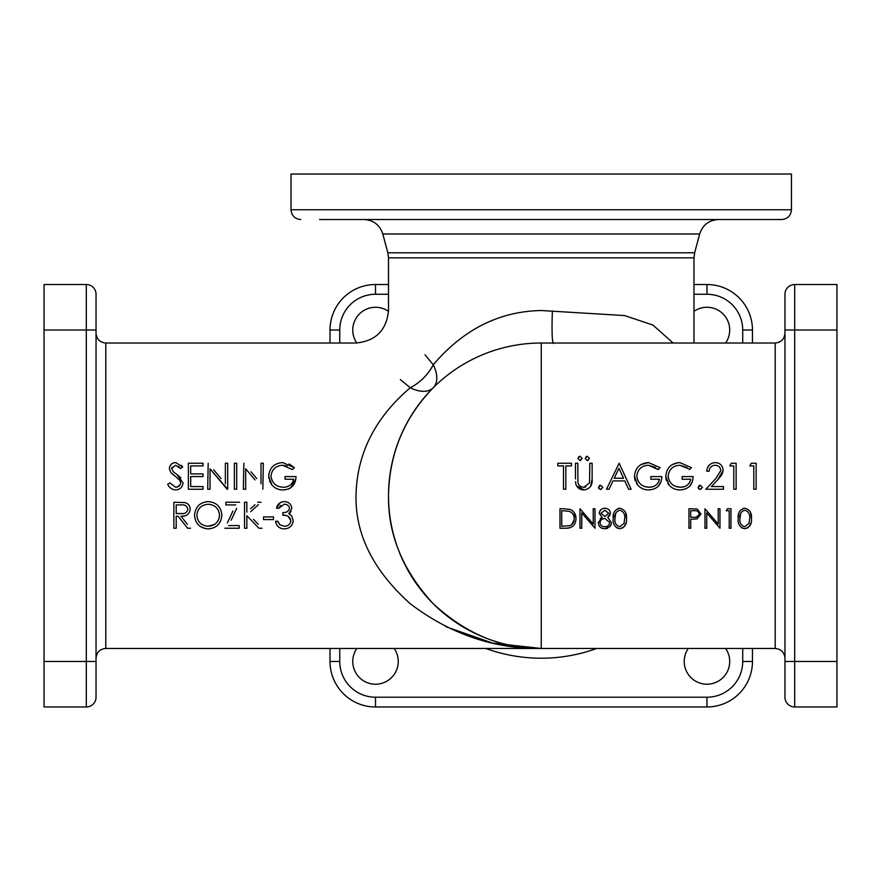 <?xml version="1.0" encoding="UTF-8"?>
<svg xmlns="http://www.w3.org/2000/svg" width="881" height="881" viewBox="0 0 881 881"><rect width="100%" height="100%" fill="white"/><g stroke="black" fill="none" stroke-linecap="round" stroke-linejoin="round"><path stroke-width="1.32" d="M688.303 648.471A22.752 22.752 0 0 0 706.969 684.218A22.752 22.752 0 0 0 725.636 648.471M356.838 648.471A22.752 22.752 0 0 0 375.504 684.218A22.752 22.752 0 0 0 394.17 648.471M388.499 311.334A22.752 22.752 0 0 0 356.838 343.006M725.636 343.017A22.752 22.752 0 0 0 693.964 311.345M730.79 219.523L749.478 219.523M680.044 219.523L717.42 219.523M411.251 219.523L548.081 219.523M350.286 219.523L368.974 219.523M300.762 219.523C294.849 218.951 291.6 215.702 291.016 209.777L791.457 209.777C790.874 215.702 787.625 218.951 781.711 219.523L319.583 219.523M791.457 209.777L791.457 174.031L291.016 174.031L291.016 209.777M425.038 354.812L433.243 364.767A32.498 18.765 135 0 1 410.26 387.75A32.498 18.765 45 0 0 433.243 387.75C404.093 417.847 389.182 453.847 388.51 495.739C387.981 534.723 402.892 570.723 433.243 603.738C466.258 634.089 502.258 649 541.242 648.471C493.966 649 450.301 634.089 410.26 603.738C373.456 570.723 355.373 534.723 356.012 495.739C356.827 453.847 374.91 417.847 410.26 387.75L400.315 379.546M433.243 387.75A32.498 18.765 45 0 0 433.243 364.767C463.34 329.417 499.34 311.323 541.242 310.519L624.508 315.563L652.975 325.067L673.117 343.017M167.698 484.231L169.901 482.909L167.698 484.231C169.251 487.689 171.883 489.583 175.605 489.913C180.032 489.583 182.499 487.237 183.028 482.876L176.905 474.485L180.88 477.876M177.092 487.061L180.242 484.704M180.44 481.489L180.142 480.872M180.12 480.817L178.953 479.33M181.365 465.311L182.697 466.985L175.771 462.58C171.894 462.833 169.758 464.86 169.372 468.648L170.826 472.601L175.077 476.136L172.125 473.879M181.134 468.163L182.147 467.404M171.982 467.238L171.696 468.538L175.517 465.245L180.594 468.582L178.447 466.269M221.076 478.603L213.687 469.804M227.166 489.241L210.03 468.835L227.694 489.241L227.694 463.252L225.36 463.252L225.36 483.713M256.745 478.603L250.986 471.753M243.85 463.252L243.354 489.241L245.689 489.241L245.689 468.835L254.994 479.914M268.881 478.603L268.793 474.441M289.056 463.913L294.353 467.679L293.494 468.494M292.833 469.121L294.353 467.679L282.669 462.58C274.134 463.219 269.476 467.778 268.683 476.236L271.877 484.99L269.487 480.905M287.129 466.148L282.592 465.245L292.349 469.584M292.514 482.568L293.681 479.242C292.338 484.473 288.891 487.138 283.341 487.248C276.116 486.874 272.009 483.162 271.018 476.125C271.811 469.419 275.676 465.796 282.592 465.245M295.829 479.176L290.741 487.788M290.488 487.953L288.274 489.054M285.455 489.759L283.142 489.913C291.358 489.34 295.653 484.902 296.016 476.577L285.015 476.577L285.015 479.242L293.681 479.242M598.485 487.413L600.644 485.244L602.813 487.413L600.644 489.572L598.485 487.413L599.08 488.9M599.807 485.409L599.113 485.883M587.319 460.576L585.149 458.417L587.319 456.248L589.477 458.417L587.319 460.576L588.178 460.411M587.319 456.248L586.052 456.655M579.984 460.576L577.815 458.417L579.984 456.248L582.154 458.417L579.984 460.576L580.843 460.411M579.984 456.248L578.718 456.655M585.821 486.929L583.938 487.248L589.554 482.854L589.818 463.252L592.142 463.252L592.142 478.945C592.649 485.244 589.962 488.9 584.07 489.913C580.094 489.902 577.385 488.074 575.943 484.429L575.557 481.632M590.611 486.422L592.142 478.945M576.427 485.651L584.07 489.913M575.557 481.709L575.943 484.429M659.197 468.571L658.14 469.584L648.383 465.245L655.475 467.448M657.215 468.736L658.14 469.584M652.678 486.764L649.132 487.248L644.584 486.499M648.383 465.245C641.489 465.763 637.635 469.397 636.809 476.125C637.778 483.151 641.886 486.852 649.132 487.248C654.671 487.149 658.118 484.484 659.473 479.242L658.316 482.546M658.393 486.18L661.069 481.588M636.39 483.24L637.668 484.99L634.474 476.236L634.661 478.581M634.672 478.636L635.256 480.872M634.474 476.236C635.234 467.8 639.892 463.252 648.46 462.58L640.85 464.628M688.546 468.736L679.714 465.245L686.806 467.448M684.008 486.764L680.462 487.248L675.914 486.499M679.714 465.245C672.82 465.763 668.965 469.397 668.139 476.125C669.108 483.151 673.216 486.852 680.462 487.248C685.991 487.149 689.438 484.484 690.803 479.242L689.647 482.546M689.724 486.18L692.4 481.588M667.721 483.24L668.987 484.99L665.805 476.236L665.992 478.581M666.003 478.636L666.587 480.872M678.403 462.635L672.181 464.628M698.137 487.413L700.296 485.244L702.465 487.413L700.296 489.572L698.137 487.413L698.732 488.9M699.459 485.409L698.765 485.883M709.205 465.135L707.465 467.822M706.969 469.573L706.804 471.247C707.19 466.005 710.02 463.12 715.273 462.58C720.074 462.943 722.695 465.52 723.136 470.311L717.872 479.638L721.429 475.421M722.156 474.242L723.136 470.311M613.561 514.306L613.231 518.502C612.614 513.028 614.795 509.603 619.75 508.238L618.044 508.491M619.75 508.238C624.739 509.548 626.986 512.973 626.479 518.502L625.862 513.425M616.502 527.741L619.75 528.743L623.01 527.752M624.299 526.585L626.138 522.477M570.106 509.449L563.917 508.744L570.106 509.449C574.071 511.233 576.02 514.328 575.987 518.733C575.656 524.977 572.331 528.148 566.031 528.237L569.93 527.807M575.965 518.05L574.038 512.324M611.392 523.633L610.004 526.596L611.106 524.713M610.004 526.596L604.829 528.743L607.659 528.259M604.829 528.743C600.864 528.589 598.673 526.585 598.232 522.719L602.075 517.378L600.214 518.579M601.029 509.603L599.377 512.147M602.075 517.378L599.234 513.249C599.741 510.077 601.646 508.403 604.939 508.238C608.187 508.447 610.037 510.132 610.478 513.304L607.714 517.378L609.949 515.363M738.542 514.306L738.212 518.502C737.606 513.028 739.776 509.603 744.731 508.238L743.024 508.491M744.731 508.238C749.72 509.548 751.967 512.973 751.46 518.502L750.854 513.425M741.494 527.741L744.731 528.743L747.991 527.752M749.279 526.585L751.13 522.477M727.354 508.744L730.966 508.744L730.966 528.237L729.215 528.237L729.215 510.738L726.219 510.738L726.869 509.592M445.874 626.677L492.633 643.119L541.209 648.471M286.105 504.472L284.288 504.24C287.195 504.229 288.935 505.595 289.519 508.315C288.572 511.365 286.347 512.786 282.856 512.577L282.856 515.242C287.239 514.967 289.915 516.806 290.851 520.737L288.175 516.365M280.808 505.386L278.859 508.238L284.288 504.24M289.904 512.841L288.814 513.678L291.853 508.326C291.215 504.064 288.693 501.818 284.255 501.575C280.07 501.884 277.482 504.108 276.524 508.238L280.213 502.677M291.06 511.409L290.091 512.665M276.436 524.206L275.522 521.244C276.392 526.045 279.277 528.6 284.189 528.908C289.574 528.578 292.58 525.781 293.186 520.517L291.633 515.892L288.814 513.678L290.003 514.339M290.851 520.737C290.256 524.349 288.054 526.177 284.233 526.243L279.894 524.834L277.856 521.244L278.605 523.182M285.411 515.484L282.856 515.242M254.972 504.725L250.556 508.766M250.689 511.685L258.463 504.582M258.265 524.327L253.442 519.305M258.915 528.237L246.856 515.693L258.915 528.237L262.02 528.237M232.87 511.09L227.353 522.907M231.119 520.231L236.637 508.414M205.548 528.666L200.593 526.673M194.536 515.352C195.208 507.038 199.701 502.445 208.026 501.575C199.723 502.423 195.23 507.016 194.536 515.352C195.274 523.633 199.844 528.148 208.235 528.908C216.605 528.126 221.142 523.567 221.858 515.231C221.131 506.828 216.528 502.28 208.026 501.575M184.889 515.837L180.979 516.244L183.402 519.283M187.378 524.272L180.979 516.244C186.365 516.574 189.437 514.218 190.197 509.196C190.054 505.749 188.314 503.547 184.955 502.599L173.865 502.247L173.865 528.237L176.2 528.237L176.2 516.244L178.094 516.244L187.642 528.237L178.094 516.244M775.203 343.017L541.242 343.017A152.732 152.732 0 0 0 388.51 495.739A152.732 152.732 0 0 0 541.242 648.471L541.242 343.017A152.732 152.732 0 0 0 388.51 495.739A152.732 152.732 0 0 0 541.242 648.471L775.203 648.471L775.203 343.017C781.128 342.434 784.376 339.185 784.96 333.26M96.04 294.265L96.04 697.212A9.746 9.746 0 0 1 86.294 706.969L44.05 706.969L44.05 284.519L86.294 284.519A9.746 9.746 0 0 1 96.04 294.265M784.96 294.265L784.96 697.212A9.746 9.746 0 0 0 794.706 706.969L836.95 706.969L836.95 284.519L794.706 284.519A9.746 9.746 0 0 0 784.96 294.265A9.746 9.746 0 0 1 794.706 284.519L794.706 330.012L836.95 330.012M752.462 648.471L752.462 661.477A45.493 45.493 0 0 1 706.969 706.969L375.504 706.969A45.493 45.493 0 0 1 330.012 661.477L330.012 648.471M330.012 343.017L330.012 330.012A45.493 45.493 0 0 1 375.504 284.519L388.51 284.519M693.964 284.519L706.969 284.519A45.493 45.493 0 0 1 752.462 330.012L752.462 343.017M553.367 343.491C552.057 341.266 551.715 330.43 552.365 311.004M176.905 474.485L173.414 471.897L171.696 468.538M175.077 476.136L179.768 480.288L180.704 482.843C180.275 485.662 178.579 487.127 175.605 487.248L169.901 482.909M188.369 463.252L188.369 489.241L203.026 489.241L203.026 486.576L190.703 486.576L190.703 476.577L203.026 476.577L203.026 473.912L190.703 473.912L190.703 465.917L203.026 465.917L203.026 463.252L188.369 463.252M208.18 463.252L207.696 489.241L210.03 489.241L210.03 468.835M234.357 463.252L234.357 489.241L236.692 489.241L236.692 463.252L234.357 463.252M262.824 489.241L263.353 463.252L261.018 463.252L261.018 483.713M271.877 484.99C274.861 488.349 278.616 489.99 283.142 489.913M187.642 528.237L190.527 528.237M176.2 504.912L181.079 504.912C184.79 504.428 187.058 505.848 187.862 509.185C187.069 512.599 184.768 514.075 180.957 513.612L176.2 513.579L176.2 504.912M176.2 513.579L183.281 513.502M208.147 504.24C215.03 504.802 218.829 508.458 219.523 515.22C218.884 522.037 215.096 525.704 208.147 526.243C201.32 525.704 197.564 522.07 196.859 515.341C197.498 508.579 201.264 504.879 208.147 504.24M208.147 526.243L214.479 524.459M217.651 521.453L218.697 519.515M219.325 517.422L219.523 515.22M239.522 502.247L225.855 502.247L225.855 504.912L235.767 504.912M224.864 528.237L239.191 528.237L239.191 525.572L228.62 525.572M246.856 512.147L246.856 502.247L244.522 502.247L244.522 528.237L246.856 528.237L246.856 515.693M261.018 502.247L257.692 502.247M263.518 516.905L263.518 519.57L273.517 519.57L273.517 516.905L263.518 516.905M277.856 521.244L275.522 521.244M276.524 508.238L278.859 508.238M563.488 465.917L557.816 465.917L557.816 463.252L571.483 463.252L571.483 465.917L565.822 465.917L565.822 489.241L563.488 489.241L563.488 465.917M575.48 478.945L575.48 463.252L577.815 463.252L577.925 482.281C578.586 485.464 580.59 487.116 583.938 487.248M619.145 463.252L631.137 489.241L628.605 489.241L624.761 480.916L612.978 480.916L609.024 489.241L606.48 489.241L619.145 463.252M614.244 478.24L623.539 478.24L618.947 468.318L614.244 478.24M648.46 462.58L660.144 467.679M659.473 479.242L650.806 479.242L650.806 476.577L661.807 476.577C661.488 484.847 657.193 489.296 648.923 489.913C644.396 489.979 640.641 488.338 637.668 484.99M665.805 476.236C666.565 467.8 671.223 463.252 679.791 462.58L691.464 467.679L689.471 469.584M690.803 479.242L682.136 479.242L682.136 476.577L693.138 476.577C692.818 484.847 688.524 489.296 680.253 489.913C675.716 489.979 671.972 488.338 668.987 484.99M717.872 479.638L711.363 486.576L723.466 486.576L723.466 489.241L705.802 489.241L715.879 478.482L720.801 470.52C720.405 467.238 718.533 465.487 715.163 465.245C711.496 465.553 709.48 467.547 709.128 471.247L706.804 471.247M729.798 465.917L731.318 463.252L736.131 463.252L736.131 489.241L733.796 489.241L733.796 465.917L729.798 465.917M749.797 465.917L751.317 463.252L756.129 463.252L756.129 489.241L753.795 489.241L753.795 465.917L749.797 465.917M566.031 528.237L559.986 528.237L559.986 508.744L563.917 508.744M563.102 510.738L561.737 510.738L561.737 526.243L569.544 525.748C572.683 524.492 574.247 522.147 574.236 518.733C574.236 515.066 572.518 512.588 569.093 511.288L563.102 510.738M573.938 516.332L574.236 518.733M574.17 519.867L571.571 524.702M571.306 524.889L569.544 525.748M581.735 528.237L579.984 528.237L579.984 508.744L593.232 524.085L593.232 508.744L594.983 508.744L594.983 528.237L581.735 512.929L581.735 528.237M607.714 517.378L611.48 522.565M604.917 516.486L608.727 513.238L604.851 510.242L600.985 513.271L604.917 516.486M600.985 513.271L604.851 510.242M608.925 524.933L607.328 526.232M606.756 526.464L604.851 526.739C607.681 526.695 609.311 525.307 609.729 522.598L604.961 518.491C602.097 518.601 600.435 520.032 599.983 522.774C600.413 525.406 602.031 526.728 604.851 526.739M599.983 522.774C600.413 520.043 602.075 518.612 604.961 518.491M626.479 518.502C626.997 523.997 624.75 527.411 619.75 528.743C614.806 527.4 612.636 523.986 613.231 518.502M624.728 518.491C625.202 514.251 623.561 511.498 619.806 510.242C616.039 511.443 614.42 514.196 614.982 518.491C614.398 522.741 616.006 525.494 619.806 526.739L623.99 523.391L624.728 518.491M614.982 518.491L615.72 513.238M751.46 518.502C751.978 523.997 749.742 527.411 744.731 528.743C739.787 527.4 737.617 523.986 738.212 518.502M749.709 518.491C750.183 514.251 748.553 511.498 744.786 510.242C741.02 511.443 739.412 514.196 739.963 518.491C739.379 522.741 740.987 525.494 744.786 526.739L748.971 523.391L749.709 518.491M739.963 518.491L740.701 513.238M706.716 528.237L704.965 528.237L704.965 508.744L718.213 524.085L718.213 508.744L719.964 508.744L719.964 528.237L706.716 512.929L706.716 528.237M688.964 508.744L697.234 509.031L700.968 513.975L697.08 518.92L690.715 519.239L690.715 528.237L688.964 528.237L688.964 508.744M699.217 513.975C698.677 511.487 697.036 510.407 694.283 510.738L690.715 510.738L690.715 517.235L694.129 517.279C696.948 517.632 698.644 516.53 699.217 513.975M699.107 514.834L696.034 517.18M694.129 517.279L690.715 517.235M693.964 343.017L693.964 257.836L388.51 257.836L388.51 310.519C386.583 330.254 375.747 341.079 356.012 343.017L105.797 343.017L105.797 648.471C99.872 649.055 96.624 652.303 96.04 658.217M388.51 257.836L387.838 252.792L694.635 252.792L699.679 233.983L382.806 233.983C379.777 224.919 373.5 220.107 363.963 219.523M96.04 697.212A9.746 9.746 0 0 1 86.294 706.969L86.294 330.012L44.05 330.012M96.04 330.012L86.294 330.012L86.294 284.519M96.04 661.477L44.05 661.477M784.96 330.012L794.706 330.012L794.706 661.477L836.95 661.477M784.96 661.477L794.706 661.477L794.706 706.969A9.746 9.746 0 0 1 784.96 697.212M339.758 648.471L339.758 661.477A35.747 35.747 0 0 0 375.504 697.212L706.969 697.212A35.747 35.747 0 0 0 742.716 661.477L742.716 648.471M742.716 343.017L742.716 330.012A35.747 35.747 0 0 0 706.969 294.265L693.964 294.265M596.668 648.471A162.478 162.478 0 0 1 485.805 648.471M339.758 330.012L330.012 330.012A45.493 45.493 0 0 1 375.504 284.519L375.504 294.265A35.747 35.747 0 0 0 339.758 330.012L339.758 343.017M375.504 697.212L375.504 706.969A45.493 45.493 0 0 1 330.012 661.477L339.758 661.477M742.716 661.477L752.462 661.477A45.493 45.493 0 0 1 706.969 706.969L706.969 697.212M706.969 294.265L706.969 284.519A45.493 45.493 0 0 1 752.462 330.012L742.716 330.012M388.51 294.265L375.504 294.265M775.203 648.471C781.128 649.055 784.376 652.303 784.96 658.217M518.832 646.819L541.242 648.471L105.797 648.471M387.838 252.792L382.806 233.983M694.635 252.792L693.964 257.836M699.679 233.983C702.697 224.919 708.974 220.107 718.511 219.523M105.797 343.017C99.872 342.434 96.624 339.185 96.04 333.26"/></g></svg>
